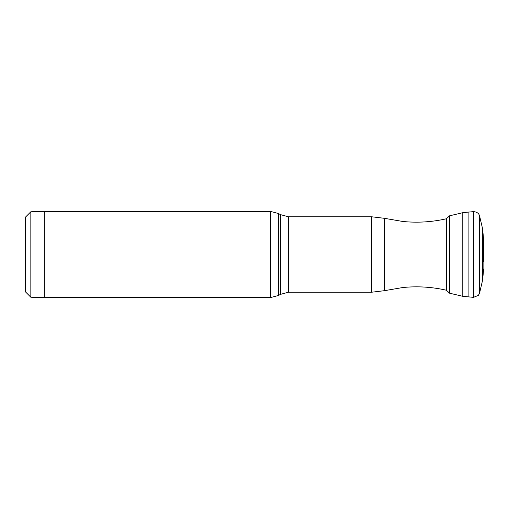 <?xml version="1.0" encoding="UTF-8"?>
<svg xmlns="http://www.w3.org/2000/svg" width="509" height="509" viewBox="0 0 509 509"><rect width="100%" height="100%" fill="white"/><g stroke="black" fill="none" stroke-linecap="round" stroke-linejoin="round"><path stroke-width="0.76" d="M449.581 293.19L449.581 215.81L446.329 218.794L446.329 290.206L449.638 293.216L462.789 296.308L473.478 297.358L473.478 211.642L473.478 297.358L478.32 295.385L479.472 293.521L479.472 215.479L478.982 214.493C479.122 214.722 477.983 211.89 473.478 211.642L468.115 212.119L468.115 296.881M30.839 211.769L30.839 297.231L25.45 291.842L25.45 217.158L30.839 211.769L44.315 211.388L44.315 297.612L270.476 297.612L270.476 211.388L278.557 213.551L278.557 295.449L270.476 297.612M483.537 261.817L483.537 239.243L483.537 261.817M483.537 239.243L483.098 233.962L483.098 275.038L483.537 269.757M483.098 275.038L482.551 280.325L482.551 228.675L483.098 233.962M482.551 228.675L479.491 215.536L479.491 293.464L482.551 280.325M449.581 215.81L462.789 212.692L462.789 296.308M449.638 215.784L449.638 293.216M288.476 216.777L288.476 292.223L280.389 294.393L280.389 214.607L288.476 216.777L371.621 216.777L384.416 218.316L384.416 290.684L402.835 287.521C417.482 286.058 431.976 286.949 446.329 290.206M371.621 216.777L371.621 292.223L384.416 290.684M483.537 269.038L483.55 269.395M483.537 239.962L483.55 239.605M462.789 212.692L468.115 212.119M384.416 218.316L402.835 221.479C417.482 222.942 431.976 222.051 446.329 218.794M288.476 292.223L371.621 292.223M280.389 294.393L278.557 295.449M280.389 214.607L278.557 213.551M44.315 211.388L270.476 211.388M30.839 297.231L44.315 297.612"/></g></svg>
